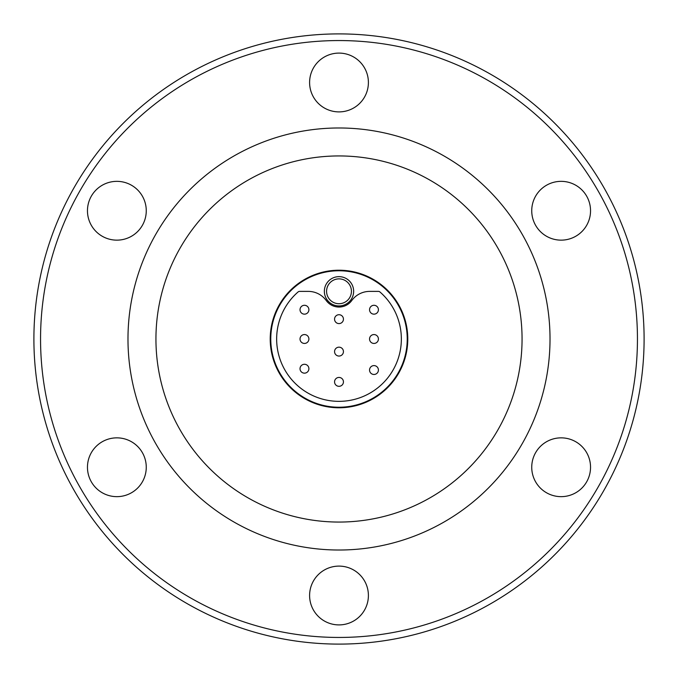<?xml version="1.0" encoding="UTF-8"?>
<svg xmlns="http://www.w3.org/2000/svg" width="678" height="678" viewBox="0 0 678 678"><rect width="100%" height="100%" fill="white"/><g stroke="black" fill="none" stroke-linecap="round" stroke-linejoin="round"><path stroke-width="1.02" d="M339 127.981A211.019 211.019 0 0 0 127.981 339A211.019 211.019 0 0 0 339 550.019A211.019 211.019 0 0 0 550.019 339A211.019 211.019 0 0 0 339 127.981M116.862 181.348A29.4 29.4 0 0 0 87.462 210.748A29.4 29.4 0 0 0 116.862 240.148A29.4 29.4 0 0 0 146.262 210.748A29.4 29.4 0 0 0 116.862 181.348M116.862 437.852A29.4 29.4 0 0 0 87.462 467.252A29.4 29.4 0 0 0 116.862 496.652A29.4 29.4 0 0 0 146.262 467.252A29.4 29.4 0 0 0 116.862 437.852M339 566.105A29.4 29.4 0 0 0 309.6 595.504A29.4 29.4 0 0 0 339 624.904A29.4 29.4 0 0 0 368.4 595.504A29.4 29.4 0 0 0 339 566.105M561.138 437.852A29.4 29.4 0 0 0 531.738 467.252A29.4 29.4 0 0 0 561.138 496.652A29.4 29.4 0 0 0 590.538 467.252A29.4 29.4 0 0 0 561.138 437.852M561.138 181.348A29.4 29.4 0 0 0 531.738 210.748A29.4 29.4 0 0 0 561.138 240.148A29.4 29.4 0 0 0 590.538 210.748A29.4 29.4 0 0 0 561.138 181.348M339 53.096A29.4 29.4 0 0 0 309.6 82.496A29.4 29.4 0 0 0 339 111.895A29.4 29.4 0 0 0 368.4 82.496A29.4 29.4 0 0 0 339 53.096M339 644.1A305.1 305.1 0 0 0 644.1 339A305.1 305.1 0 0 0 339 33.9A305.1 305.1 0 0 0 33.9 339A305.1 305.1 0 0 0 339 644.1M339 637.447A298.447 298.447 0 0 0 637.447 339A298.447 298.447 0 0 0 339 40.553A298.447 298.447 0 0 0 40.553 339A298.447 298.447 0 0 0 339 637.447M339 522.06A183.06 183.06 0 0 0 522.06 339A183.06 183.06 0 0 0 339 155.94A183.06 183.06 0 0 0 155.94 339A183.06 183.06 0 0 0 339 522.06M339 407.232A68.232 68.232 0 0 0 407.232 339A68.232 68.232 0 0 0 339 270.768A68.232 68.232 0 0 0 270.768 339A68.232 68.232 0 0 0 339 407.232M339 314.711A4.441 4.441 0 0 1 343.441 319.152A4.441 4.441 0 0 1 339 323.592A4.441 4.441 0 0 1 334.559 319.152A4.441 4.441 0 0 1 339 314.711A4.441 4.441 0 0 0 334.559 319.152A4.441 4.441 0 0 0 339 323.592M373.976 334.559A4.441 4.441 0 0 1 378.417 339A4.441 4.441 0 0 1 373.976 343.441A4.441 4.441 0 0 1 369.544 339A4.441 4.441 0 0 1 373.976 334.559A4.441 4.441 0 0 1 378.417 339A4.441 4.441 0 0 1 373.976 343.441M339 377.434A4.441 4.441 0 0 1 343.441 381.875A4.441 4.441 0 0 1 339 386.316A4.441 4.441 0 0 1 334.559 381.875A4.441 4.441 0 0 1 339 377.434A4.441 4.441 0 0 1 343.441 381.875A4.441 4.441 0 0 1 339 386.316M304.456 364.281A4.441 4.441 0 0 1 308.897 368.713A4.441 4.441 0 0 1 304.456 373.154A4.441 4.441 0 0 1 300.023 368.713A4.441 4.441 0 0 1 304.456 364.281A4.441 4.441 0 0 1 308.897 368.713A4.441 4.441 0 0 1 304.456 373.154M298.108 291.93A62.351 62.351 0 0 0 339 401.351A62.351 62.351 0 0 0 379.892 291.93A62.351 62.351 0 0 1 384.104 382.045A62.351 62.351 0 0 1 293.888 382.045A62.351 62.351 0 0 1 298.117 291.93A2.22 2.22 0 0 1 299.566 291.387L308.287 291.387A22.188 22.188 0 0 1 326.245 300.54A15.755 15.755 0 0 0 351.755 300.54A15.755 15.755 0 0 1 326.245 300.54M339 303.719A12.424 12.424 0 0 0 351.424 291.294A12.424 12.424 0 0 0 339 278.87A12.424 12.424 0 0 0 326.576 291.294A12.424 12.424 0 0 0 339 303.719A12.424 12.424 0 0 1 326.576 291.294A12.424 12.424 0 0 1 339 278.87M339 407.783A68.783 68.783 0 0 0 407.783 339A68.783 68.783 0 0 0 339 270.217A68.783 68.783 0 0 0 270.217 339A68.783 68.783 0 0 0 339 407.783M304.456 305.286A4.441 4.441 0 0 1 308.897 309.719A4.441 4.441 0 0 1 304.456 314.16A4.441 4.441 0 0 1 300.023 309.719A4.441 4.441 0 0 1 304.456 305.286A4.441 4.441 0 0 1 308.897 309.719A4.441 4.441 0 0 1 304.456 314.16M304.456 334.559A4.441 4.441 0 0 1 308.897 339A4.441 4.441 0 0 1 304.456 343.441A4.441 4.441 0 0 1 300.023 339A4.441 4.441 0 0 1 304.456 334.559A4.441 4.441 0 0 1 308.897 339A4.441 4.441 0 0 1 304.456 343.441M339 347.17A4.441 4.441 0 0 1 343.441 351.611A4.441 4.441 0 0 1 339 356.052A4.441 4.441 0 0 1 334.559 351.611A4.441 4.441 0 0 1 339 347.17A4.441 4.441 0 0 1 343.441 351.611A4.441 4.441 0 0 1 339 356.052M373.976 305.286A4.441 4.441 0 0 1 378.417 309.719A4.441 4.441 0 0 1 373.976 314.16A4.441 4.441 0 0 1 369.544 309.719A4.441 4.441 0 0 1 373.976 305.286A4.441 4.441 0 0 1 378.417 309.719A4.441 4.441 0 0 1 373.976 314.16M373.976 365.595A4.441 4.441 0 0 1 378.417 370.035A4.441 4.441 0 0 1 373.976 374.468A4.441 4.441 0 0 1 369.544 370.035A4.441 4.441 0 0 1 373.976 365.595A4.441 4.441 0 0 1 378.417 370.035A4.441 4.441 0 0 1 373.976 374.468M351.755 300.54A22.188 22.188 0 0 1 369.713 291.387L378.434 291.387A2.22 2.22 0 0 1 379.892 291.93M339 276.649A14.645 14.645 0 0 1 353.645 291.294A14.645 14.645 0 0 1 339 305.939A14.645 14.645 0 0 1 324.355 291.294A14.645 14.645 0 0 1 339 276.649"/></g></svg>
